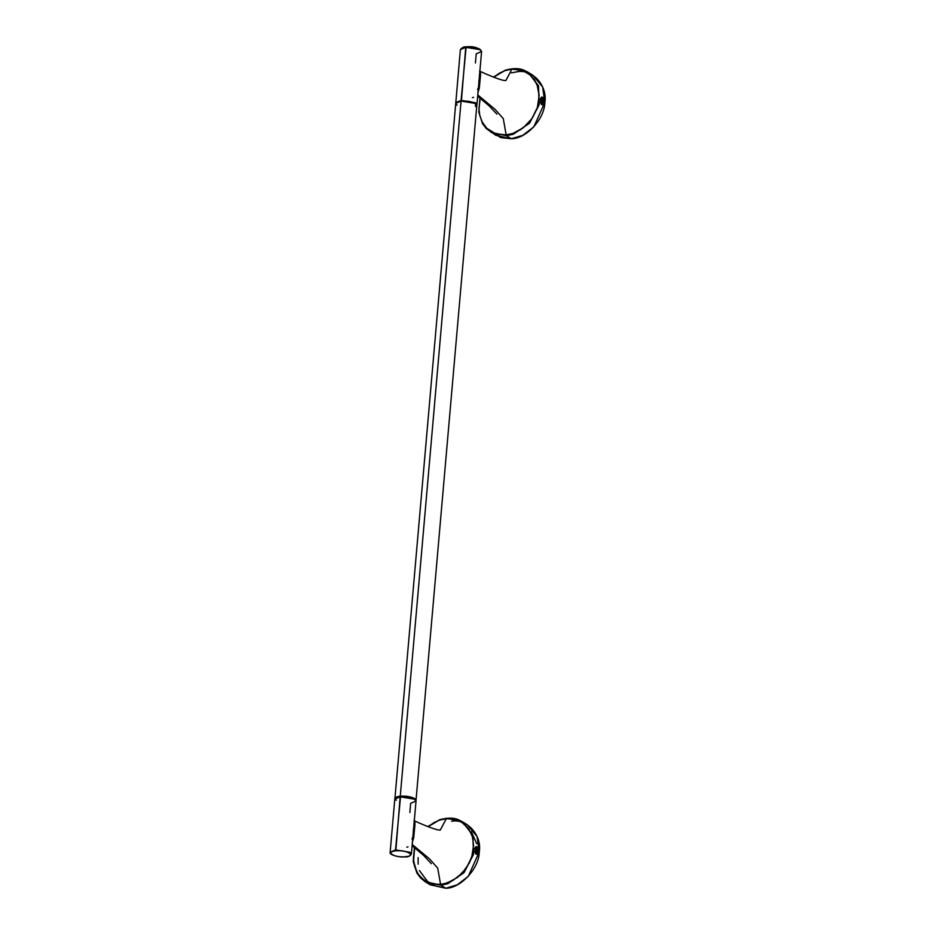 <?xml version="1.0" encoding="UTF-8"?>
<svg xmlns="http://www.w3.org/2000/svg" width="935" height="935" viewBox="0 0 935 935"><rect width="100%" height="100%" fill="white"/><g stroke="black" fill="none" stroke-linecap="round" stroke-linejoin="round"><path stroke-width="1.4" d="M480.777 50.081L479.667 49.087L466.144 46.867L480.216 49.695L481.595 51.495L480.216 49.695L465.735 47.323L460.371 49.637L465.735 47.323L461.387 101.272L461.095 100.384L455.731 102.698L461.095 100.384L466.144 46.867C471.661 46.575 476.16 47.311 479.667 49.087M540.009 101.868L541.482 104.603L543.714 102.102L542.803 101.868L541.236 103.855L542.803 101.868L540.617 102.067L542.803 101.868L541.587 98.152L540.851 98.07L541.587 98.152L542.803 101.868L543.714 102.102L542.382 104.743M544.322 102.044L543.714 102.102L544.322 102.044C542.44 106.029 541.166 105.246 540.5 99.683L542.651 104.743L544.322 102.044L541.868 97.018L540.5 99.683C541.996 95.732 543.27 96.515 544.322 102.044M511.912 69.143L522.443 70.312L531.185 75.641L537.017 84.442L539.168 95.557L537.356 107.525L531.828 118.757L523.296 127.791L512.871 133.448L513.292 134.254L529.642 123.104L539.086 104.86L538.443 85.728L527.924 72.205L512.31 68.734L505.508 70.195L511.912 69.143L505.239 70.581L499.886 72.918L493.645 77.173L505.508 70.195L512.31 68.734L528.275 72.416L538.548 86.055L539.027 105.094L529.561 123.198L513.292 134.254L506.454 135.727L511.34 138.742L506.454 135.727L513.292 134.254L512.871 133.448L520.83 129.556L527.878 123.619L532.705 117.436L537.356 107.525L539.168 95.557L537.917 87.072L534.528 79.685L529.233 73.959L522.443 70.312L511.912 69.143L505.917 80.492L511.912 69.143M473.589 97.31L472.385 97.696M455.766 103.212L460.371 49.637C462.1 47.51 463.982 46.575 466.016 46.843C473.496 46.072 478.697 47.627 481.595 51.495L476.231 53.798L475.424 62.972M479.982 98.058L478.813 112.165L482.507 123.584L486.247 128.551L495.737 135.271L511.34 138.742C526.335 138.812 544.766 118.803 544.848 102.371C547.665 85.669 532.459 68.828 517.195 71.75L511.422 72.883M480.228 98.257L478.93 108.46L479.807 115.589L482.203 122.029L486.89 128.375L495.62 133.717L506.162 134.885L503.275 118.593L495.047 109.337L477.797 94.961L495.047 109.337L503.275 118.593L506.162 134.885L512.871 133.448L506.162 134.885L498.121 134.418L493.224 132.758L486.89 128.375L482.203 122.029L479.807 115.589L478.93 108.46L480.228 98.257M493.341 77.056L505.367 70.16C519.404 66.56 523.787 70.172 527.924 72.205L532.81 75.221L542.627 86.932L544.848 102.371L533.815 126.891L522.805 135.33L511.34 138.742L500.786 137.62L491.319 131.753M479.573 71.142L480.461 72.24L480.508 75.56L479.246 88.428L477.89 92.74L479.246 88.428L480.508 75.56L480.461 72.24L479.573 71.142M461.095 100.384L475.576 102.757L476.955 104.556L475.576 102.757L461.095 100.384M479.515 73.865L479.468 74.648M479.082 79.475L478.825 82.011M477.878 88.556L477.633 89.678M490.875 132.267L506.454 135.727M541.681 97.065L543.714 102.102C542.861 96.562 541.587 95.779 539.892 99.741M415.198 799.6L414.088 798.595L400.566 796.386L414.649 799.203L416.028 801.003L414.649 799.203L400.168 796.842L394.792 799.144L400.168 796.842L395.809 850.78C406.667 849.564 416.998 855.946 405.603 856.822C410.5 856.144 411.739 854.87 409.331 852.989C405.825 851.224 401.325 850.488 395.809 850.78C390.923 851.458 389.685 852.743 392.092 854.613C395.587 856.39 400.098 857.126 405.603 856.822L406.012 856.366L405.603 856.822C394.757 858.038 384.425 851.656 395.809 850.78L395.528 849.892L390.152 852.206L395.528 849.892L400.566 796.386C406.082 796.082 410.594 796.819 414.088 798.595M474.442 851.376L475.903 854.122L478.136 851.61L477.236 851.376L475.67 853.363L477.236 851.376L475.038 851.586L477.236 851.376L476.02 847.659L475.272 847.577L476.02 847.659L477.236 851.376L478.136 851.61L476.815 854.251M478.755 851.551L478.136 851.61L478.755 851.551C476.862 855.537 475.588 854.754 474.933 849.19L477.072 854.251L478.755 851.551L476.289 846.526L474.933 849.19C476.418 845.24 477.692 846.035 478.755 851.551M428.055 826.704L439.929 819.703L446.743 818.242L462.696 821.935L472.97 835.563L473.461 854.602L463.994 872.706L447.725 883.762L447.304 882.956L440.584 884.393L437.697 868.101L429.469 858.844L412.218 844.469L429.469 858.844L437.697 868.101L440.584 884.393L432.554 883.926L423.251 879.578L417.98 873.851L414.602 866.464L413.352 857.968L414.661 847.764L413.515 860.878L416.624 871.537L419.558 875.978L425.378 881.051L432.554 883.926L437.849 884.51L443.95 883.879L452.692 880.595L462.311 873.126L469.452 862.83L472.607 854.029L473.589 845.065L472.35 836.591L468.949 829.193L461.551 822.005L454.363 819.118L446.346 818.651L440.292 829.999L446.346 818.651L456.864 819.82L463.667 823.466L468.949 829.193L472.35 836.591L473.589 845.065L471.789 857.033L466.249 868.264L457.718 877.299L447.304 882.956L447.725 883.762L464.076 872.612L473.507 854.368L472.865 835.247L462.346 821.713L446.743 818.242L439.929 819.703L446.346 818.651L439.66 820.088L434.308 822.426L428.066 826.68M408.022 846.818L406.818 847.203M416.028 801.003L411.388 854.064L409.998 852.264L395.528 849.892L409.998 852.264L411.388 854.064C409.659 856.191 407.765 857.126 405.732 856.857C398.357 857.629 388.761 854.613 390.152 852.206L394.792 799.144C396.522 797.017 398.415 796.082 400.449 796.351C407.929 795.591 413.118 797.134 416.028 801.003L410.652 803.317L409.857 812.48M425.752 881.261L430.158 884.779L445.761 888.25L440.876 885.235L424.946 881.553M451.628 821.257C466.892 818.335 482.086 835.177 479.269 851.878C479.188 868.323 460.768 888.32 445.761 888.25L429.831 884.58L419.418 870.532M418.144 864.185L418.12 857.629M476.757 843.779L471.369 831.683M413.995 820.649L414.883 821.748L414.93 825.067L413.679 837.935L412.323 842.26L413.679 837.935L414.93 825.067L414.883 821.748L413.995 820.649M430.158 884.779L425.285 881.763L440.876 885.235L447.725 883.762L440.876 885.235L445.761 888.25L457.227 884.837L468.248 876.399L479.269 851.878L477.049 836.439L467.231 824.728L462.346 821.713C458.208 819.691 453.837 816.068 439.789 819.668L427.762 826.563M413.936 823.373L413.889 824.156M413.504 828.994L413.258 831.519M412.3 838.064L412.066 839.186M476.102 846.572L478.136 851.61C477.282 846.07 476.008 845.287 474.325 849.249M394.921 798.642L400.262 796.188L461.072 101.073L455.742 103.364L394.921 798.478M416.017 800.325L476.827 105.211L475.459 103.434L461.072 101.073L400.262 796.188L414.637 798.537L415.993 800.489M414.637 798.537C410.921 796.655 406.117 795.872 400.262 796.188C395.061 796.912 393.74 798.28 396.3 800.266M457.11 105.152C454.55 103.166 455.871 101.798 461.072 101.073C466.939 100.758 471.731 101.541 475.459 103.434L475.576 106.555M477.692 96.2L489.215 105.935L496.929 114.187M505.999 80.48L505.917 80.492C503.275 81.251 490.22 76.027 479.713 71.189M481.595 51.495L476.955 104.556M412.113 845.707L423.649 855.455L431.351 863.695M440.42 829.988L440.338 829.999C437.709 830.759 424.642 825.547 414.135 820.708M414.404 847.566L413.247 861.673L416.928 873.091L420.668 878.058L425.285 881.763"/></g></svg>
